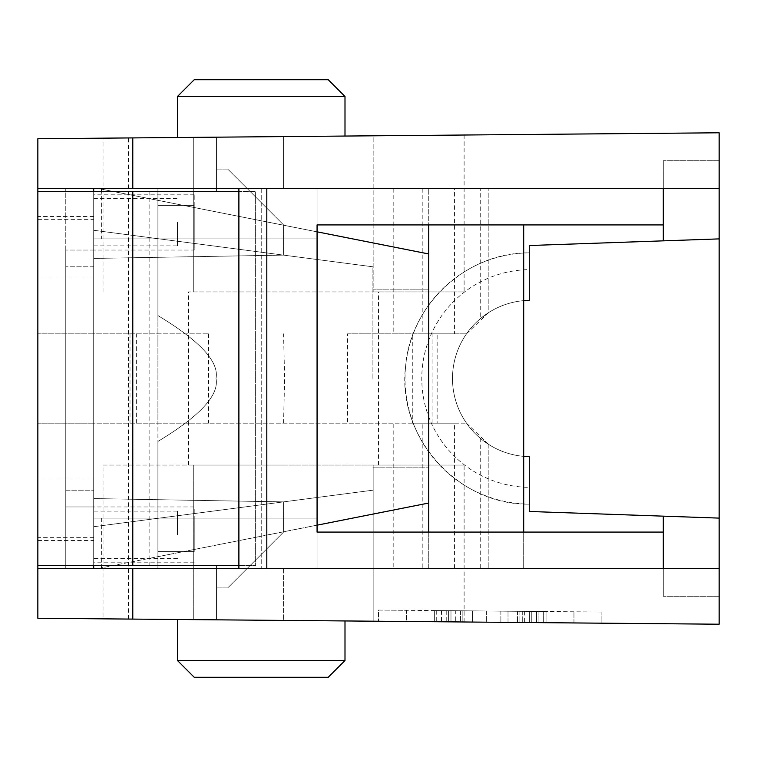 <?xml version="1.0" encoding="UTF-8"?>
<svg xmlns="http://www.w3.org/2000/svg" width="757" height="757" viewBox="0 0 757 757"><rect width="100%" height="100%" fill="white"/><g stroke="black" fill="none" stroke-linecap="round" stroke-linejoin="round"><path stroke-width="0.57" stroke-dasharray="3.79 2.84" d="M663.302 240.84L663.302 160.711L663.302 188.625L93.698 188.625L93.698 238.89L317.069 238.89L93.698 238.89L93.698 191.426L216.549 191.426L37.85 191.426L37.85 565.574L37.85 191.426M93.698 191.426L93.698 258.43L93.698 191.426L93.698 258.43L93.698 191.426L255.639 191.426L238.89 191.426L238.89 565.574L255.639 565.574L255.639 191.426L255.639 565.574L93.698 565.574L93.698 498.57L93.698 565.574L93.698 498.57L93.698 565.574L216.549 565.574L93.698 565.574L216.549 565.574L93.698 565.574L93.698 191.426L93.698 565.574L37.85 565.574M149.12 191.426L149.12 565.574M93.698 506.944L93.698 250.056L93.698 506.944L65.774 506.944L65.774 250.056L65.774 506.944L93.698 506.944L93.698 562.782L93.698 506.944L194.218 506.944L194.218 518.11L157.92 518.11L194.218 518.11L194.218 506.944M93.698 534.868L93.698 511.126L93.698 534.868M93.698 222.132L93.698 245.874L93.698 222.132M283.563 532.076L227.725 587.915L216.549 587.915L216.549 565.574L216.549 587.915L216.549 565.574L216.549 587.915L227.725 587.915L283.563 532.076L283.563 501.882L93.698 498.57L283.563 501.882L283.563 532.076L227.725 587.915L216.549 587.915L227.725 587.915L283.563 532.076L283.563 501.882L93.698 498.57L283.563 501.882L283.563 532.076M283.563 224.924L227.725 169.085L216.549 169.085L216.549 191.426L216.549 169.085L216.549 191.426L216.549 169.085L227.725 169.085L283.563 224.924L283.563 255.118L93.698 258.43L283.563 255.118L283.563 224.924L227.725 169.085L216.549 169.085L227.725 169.085L283.563 224.924L283.563 255.118L93.698 258.43L283.563 255.118L283.563 224.924M93.698 250.056L65.774 250.056L93.698 250.056L93.698 194.218L93.698 250.056L194.218 250.056L194.218 238.89L157.92 238.89L157.92 315.565L157.92 200.321L157.92 315.565C199.999 340.962 219.369 361.941 216 378.5C219.35 361.903 199.99 340.924 157.92 315.565L157.92 238.89L194.218 238.89L194.218 250.056M177.46 534.868L177.46 511.126L177.46 534.868M177.46 222.132L177.46 245.874L177.46 222.132M128.406 619.056L128.406 137.944L719.15 132.787L719.15 238.89L529.275 245.523L529.275 252.857C467.476 252.261 410.985 303.443 405.714 365.338C396.166 436.051 457.398 505.307 529.275 504.143L529.275 511.477L719.15 518.11L719.15 624.213L37.85 618.27L37.85 138.73L128.406 137.944M317.069 231.822L98.77 188.625L523.693 188.625L157.92 188.625L428.755 188.625L428.755 378.5L428.755 253.974L98.77 188.625L37.85 188.625L37.85 277.98L93.698 277.98L37.85 277.98L37.85 188.625L317.069 188.625L93.698 188.625L283.563 188.625L216.549 188.625L216.549 137.168L283.563 136.591L216.549 137.168L283.563 136.591L216.549 137.168L216.549 188.625L216.549 137.168L216.549 188.625L317.069 188.625L93.698 188.625L428.755 188.625L428.755 224.924M136.639 333.828L208.591 333.828L93.698 333.828L93.698 423.172L37.85 423.172L37.85 333.828L37.85 423.172L136.639 423.172L136.639 333.828L37.85 333.828L93.698 333.828L93.698 423.172L208.591 423.172L136.639 423.172M37.85 479.02L37.85 568.375L93.698 568.375L37.85 568.375L37.85 479.02L65.774 479.02L65.774 568.375L65.774 479.02L93.698 479.02L37.85 479.02M719.15 188.625L719.15 160.711L719.15 188.625L719.15 163.503L719.15 188.625L238.89 188.625L238.89 568.375L663.302 568.375L663.302 532.076L317.069 532.076L317.069 568.375L93.698 568.375L317.069 568.375L93.698 568.375L283.563 568.375L216.549 568.375L216.549 619.832L283.563 620.409L216.549 619.832L283.563 620.409L216.549 619.832L216.549 568.375L216.549 619.832L216.549 568.375L317.069 568.375L317.069 518.11L317.069 568.375L317.069 518.11L93.698 518.11L317.069 518.11L93.698 518.11L93.698 568.375L428.755 568.375L428.755 532.076M393.186 188.625L393.186 333.828L466.511 333.828L488.852 312.452L488.852 188.625L488.852 312.452L480.241 318.763L480.241 188.625M393.186 423.172L157.92 423.172L157.92 188.625L157.92 568.375L393.186 568.375L393.186 423.172L466.511 423.172L432.077 423.172L432.077 333.828L466.511 333.828A78.179 78.179 0 0 0 466.511 423.172L488.852 444.548L480.241 438.237A78.179 78.179 0 0 0 523.693 456.367A78.179 78.179 0 0 1 523.693 300.633A78.179 78.179 0 0 0 480.241 318.763M454.446 568.375L422.207 568.375L422.207 423.172L454.446 423.172L454.446 568.375L523.693 568.375L523.693 224.924M454.446 423.172L412.281 423.172L412.281 333.828L454.446 333.828L454.446 188.625M523.693 300.633A78.179 78.179 0 0 0 523.693 456.367L523.693 568.375L393.186 568.375M422.207 188.625L422.207 333.828L454.446 333.828M422.207 333.828L347.539 333.828L347.539 423.172L422.207 423.172M663.302 224.924L663.302 188.625L663.302 224.924L317.069 224.924L317.069 532.076M422.207 568.375L663.302 568.375L663.302 532.076M347.539 333.828L412.281 333.828M412.281 423.172L347.539 423.172M317.069 525.178L98.77 568.375L523.693 568.375L93.698 568.375L93.698 188.625L93.698 568.375L93.698 378.5L93.698 568.375L37.85 568.375M428.755 253.974L428.755 188.625L428.755 253.974L157.92 200.321L428.755 253.974L428.755 503.027L98.77 568.375L93.698 568.375L93.698 518.11L93.698 565.574M432.077 333.828L437.139 333.828L437.139 423.172L157.92 423.172L157.92 568.375L428.755 568.375L428.755 378.5L428.755 503.027L157.92 556.679L428.755 503.027M488.852 444.548L488.852 568.375L488.852 444.548M480.241 438.237L480.241 568.375M523.693 456.367L523.693 532.076M437.139 423.172L432.077 423.172M437.139 333.828L393.186 333.828M283.563 423.172L284.623 378.5L283.563 333.828M663.302 516.16L663.302 596.289L663.302 568.375L266.814 568.375L266.814 188.625L663.302 188.625M719.15 568.375L719.15 596.289L719.15 568.375L719.15 593.497L719.15 568.375L663.302 568.375M719.15 596.289L663.302 596.289L719.15 596.289M529.275 252.857A125.653 125.653 0 0 0 405.023 378.5A125.653 125.653 0 0 0 529.275 504.143L529.275 456.67A78.179 78.179 0 0 1 452.497 378.5A78.179 78.179 0 0 1 529.275 300.33L529.275 269.615A108.894 108.894 0 0 0 421.781 378.623A108.894 108.894 0 0 0 529.275 487.385M719.15 160.711L663.302 160.711L719.15 160.711M261.231 188.625L261.231 568.375L261.231 188.625M103.009 465.063L193.29 465.063L193.29 619.623L193.29 465.063L373.844 465.063L373.844 621.204L464.117 621.989L193.29 619.623L373.844 621.204L373.844 465.063L464.117 465.063L103.009 465.063L103.009 618.838L193.29 619.623L103.009 618.838M261.231 620.22L177.46 619.491L261.231 620.22M406.424 621.488L573.957 622.945L406.424 621.488L406.424 610.312L601.881 612.025L378.5 610.076L378.5 621.242L378.5 610.076L406.424 610.312L406.424 621.488M601.881 623.191L573.957 622.945L601.881 623.191L601.881 612.025L601.881 623.191M464.117 621.989L464.117 465.063M283.563 465.063L188.625 465.063L283.563 465.063M283.563 291.937L188.625 291.937L283.563 291.937M193.29 291.937L373.844 291.937L193.29 291.937L193.29 137.377L103.009 138.162L193.29 137.377L193.29 291.937M373.844 291.937L464.117 291.937L373.844 291.937L373.844 135.796L464.117 135.011L193.29 137.377L373.844 135.796L373.844 291.937M103.009 291.937L103.009 138.162M261.231 136.78L177.46 137.509L283.563 136.591L283.563 188.625L283.563 136.591M464.117 135.011L464.117 291.937M101.646 238.89L93.698 238.89L93.698 188.625L93.698 378.5L93.698 188.625L93.698 238.89L317.069 238.89L317.069 188.625L317.069 238.89L101.646 238.89L101.646 191.426M177.46 96.489L344.993 96.489M194.218 79.731L328.245 79.731M283.563 568.375L283.563 620.409L283.563 568.375M344.993 660.511L177.46 660.511M328.245 677.269L194.218 677.269M538.908 611.476L538.908 622.642L538.908 611.476L538.908 622.642L529.398 622.557L529.398 611.391L529.398 622.557L529.398 611.391L529.398 622.557L529.398 611.391L529.398 622.557L531.774 622.576L448.598 621.857L448.598 610.681L448.598 621.857L448.598 610.681L448.598 621.857L448.598 610.681L546.034 611.533L434.348 610.558L546.034 611.533L434.348 610.558L546.034 611.533L434.348 610.558L546.034 611.533L434.348 610.558L546.034 611.533L434.348 610.558L546.034 611.533L434.348 610.558L546.034 611.533L434.348 610.558L546.034 611.533L434.348 610.558L546.034 611.533L434.348 610.558L536.524 611.448L536.524 622.623L472.368 622.065L546.034 622.708L434.348 621.734L546.034 622.708L434.348 621.734L546.034 622.708L434.348 621.734L531.774 622.576L531.774 611.41L531.774 622.576L531.774 611.41L531.774 622.576L434.348 621.734L546.034 622.708L441.473 621.79L472.368 622.065L450.983 621.876L450.983 610.71L450.983 621.876L450.983 610.71L450.983 621.876L450.983 610.71L450.983 621.876L546.034 622.708L434.348 621.734L546.034 622.708L434.348 621.734L546.034 622.708L434.348 621.734L546.034 622.708L472.368 622.065L536.524 622.623L536.524 611.448L472.368 610.89L472.368 622.065L472.368 610.89L472.368 622.065L472.368 610.89L472.368 622.065L472.368 610.89L543.658 611.514L434.348 610.558L546.034 611.533L446.223 610.662L546.034 611.533L546.034 622.708L434.348 621.734L531.774 622.576L531.774 611.41L531.774 622.576L546.034 622.708L450.983 621.876L450.983 610.71L448.598 610.681L448.598 621.857L450.983 621.876L450.983 610.71L455.733 610.748L455.733 621.913M446.223 610.662L446.223 621.838L546.034 622.708L546.034 611.533L546.034 622.708L546.034 611.533L546.034 622.708L434.348 621.734L434.348 610.558L434.348 621.734L434.348 610.558L434.348 621.734L434.348 610.558L434.348 621.734L434.348 610.558L434.348 621.734L434.348 610.558L434.348 621.734L434.348 610.558L434.348 621.734L434.348 610.558L434.348 621.734L434.348 610.558L434.348 621.734L434.348 610.558L434.348 621.734L434.348 610.558L434.348 621.734L434.348 610.558L434.348 621.734L434.348 610.558L434.348 621.734L546.034 622.708L546.034 611.533L546.034 622.708L546.034 611.533L546.034 622.708L546.034 611.533L546.034 622.708L546.034 611.533L546.034 622.708L546.034 611.533L546.034 622.708L546.034 611.533L546.034 622.708L546.034 611.533L546.034 622.708L546.034 611.533L546.034 622.708L546.034 611.533L546.034 622.708L546.034 611.533L546.034 622.708L546.034 611.533L546.034 622.708L546.034 611.533L546.034 622.708L546.034 611.533L462.858 610.804L462.858 621.98L434.348 621.734L546.034 622.708L434.348 621.734L462.858 621.98L462.858 610.804L462.858 621.98L462.858 610.804L462.858 621.98L462.858 610.804L455.733 610.748M486.628 611.013L486.628 622.188L486.628 611.013M500.879 611.145L500.879 622.311L500.879 611.145M441.473 610.625L441.473 621.79M436.723 610.577L436.723 621.752M460.483 610.785L460.483 621.961L460.483 610.785M508.013 611.202L508.013 622.368L529.398 622.557L508.013 622.368L508.013 611.202M519.889 611.306L519.889 622.472L519.889 611.306M543.658 611.514L543.658 622.68L543.658 611.514L543.658 622.68L538.908 622.642M517.514 611.287L517.514 622.453L517.514 611.287M524.648 611.344L524.648 622.519M446.223 621.838L546.034 622.708L434.348 621.734L434.348 610.558L434.348 621.734L434.348 610.558L434.348 621.734L434.348 610.558L434.348 621.734L434.348 610.558L434.348 621.734L434.348 610.558L434.348 621.734L434.348 610.558L434.348 621.734L543.658 622.68M531.774 611.41L531.774 622.576L531.774 611.41M462.858 610.804L462.858 621.98L462.858 610.804M472.368 610.89L472.368 622.065L472.368 610.89L536.524 611.448L472.368 610.89M522.273 611.325L522.273 622.5L522.273 611.325M317.069 518.11L93.698 518.11L93.698 568.375L93.698 479.02L93.698 568.375M101.646 518.11L101.646 565.574M157.92 441.435C199.999 416.038 219.369 395.059 216 378.5C219.35 395.097 199.99 416.076 157.92 441.435L157.92 556.679L157.92 441.435M194.218 205.384L194.218 238.89L194.218 205.384L157.92 205.384L194.218 205.384L194.218 194.218L194.218 205.384M157.92 188.625L157.92 238.89L157.92 188.625M157.92 568.375L157.92 551.616L194.218 551.616L157.92 551.616L157.92 568.375M194.218 551.616L194.218 518.11L194.218 551.616M93.698 378.5L93.698 230.279L93.698 378.5M93.698 490.186L93.698 266.814L93.698 490.186L65.774 490.186L65.774 266.814L65.774 490.186L93.698 490.186M428.755 378.5L428.755 289.146L428.755 378.5M194.218 194.218L93.698 194.218M194.218 562.782L93.698 562.782M372.917 378.5L372.917 266.814L372.917 378.5M93.698 266.814L65.774 266.814L93.698 266.814M317.069 224.924L317.069 238.89M37.85 188.625L65.774 188.625L65.774 277.98L65.774 188.625L93.698 188.625L93.698 277.98L93.698 188.625M208.591 333.828L208.591 423.172M37.85 219.341L93.698 219.341M93.698 537.659L37.85 537.659M37.85 540.451L93.698 540.451M93.698 216.549L37.85 216.549M573.957 622.945L573.957 611.779L573.957 622.945M177.46 511.126L93.698 511.126M177.46 558.6L93.698 558.6M93.698 245.874L177.46 245.874M93.698 198.4L177.46 198.4M378.5 465.063L378.5 291.937M188.625 465.063L188.625 291.937M428.755 289.146L372.917 289.146L428.755 289.146M372.917 467.854L428.755 467.854L372.917 467.854M372.917 266.814L93.698 230.279L372.917 266.814M372.917 490.186L93.698 526.721L372.917 490.186M129.996 333.828L129.996 423.172"/><path stroke-width="1.14" d="M132.787 565.574L238.89 565.574L238.89 191.426L37.85 191.426L37.85 565.574L132.787 565.574L132.787 191.426M37.85 188.625L132.787 188.625L132.787 137.906L37.85 138.73L37.85 191.426M37.85 565.574L37.85 618.27L719.15 624.213L719.15 568.375L266.814 568.375L266.814 188.625L719.15 188.625L719.15 568.375L719.15 188.625L719.15 238.89L529.275 245.523L529.275 300.33A78.179 78.179 0 0 0 523.693 300.633M37.85 568.375L238.89 568.375L238.89 188.625L132.787 188.625M663.302 188.625L663.302 240.84M523.693 456.367A78.179 78.179 0 0 0 529.275 456.67L529.275 511.477L719.15 518.11L719.15 568.375M663.302 568.375L663.302 516.16M529.275 269.615L529.275 252.857M132.787 137.906L719.15 132.787L719.15 188.625M663.302 224.924L317.069 224.924L317.069 532.076L663.302 532.076M132.787 568.375L132.787 619.094M283.563 136.591L344.993 136.052L344.993 96.489L177.46 96.489L177.46 137.509M344.993 96.489L328.245 79.731L194.218 79.731L177.46 96.489M344.993 660.511L328.245 677.269L194.218 677.269L177.46 660.511L344.993 660.511L344.993 620.948M93.698 565.574L93.698 568.375M317.069 518.11L317.069 532.076M101.646 565.574L101.646 568.375M523.693 224.924L523.693 532.076M428.755 532.076L428.755 224.924M428.755 503.027L317.069 525.178M317.069 231.822L428.755 253.974M93.698 191.426L93.698 188.625M101.646 191.426L101.646 188.625M317.069 238.89L317.069 224.924M177.46 660.511L177.46 619.491"/></g></svg>
